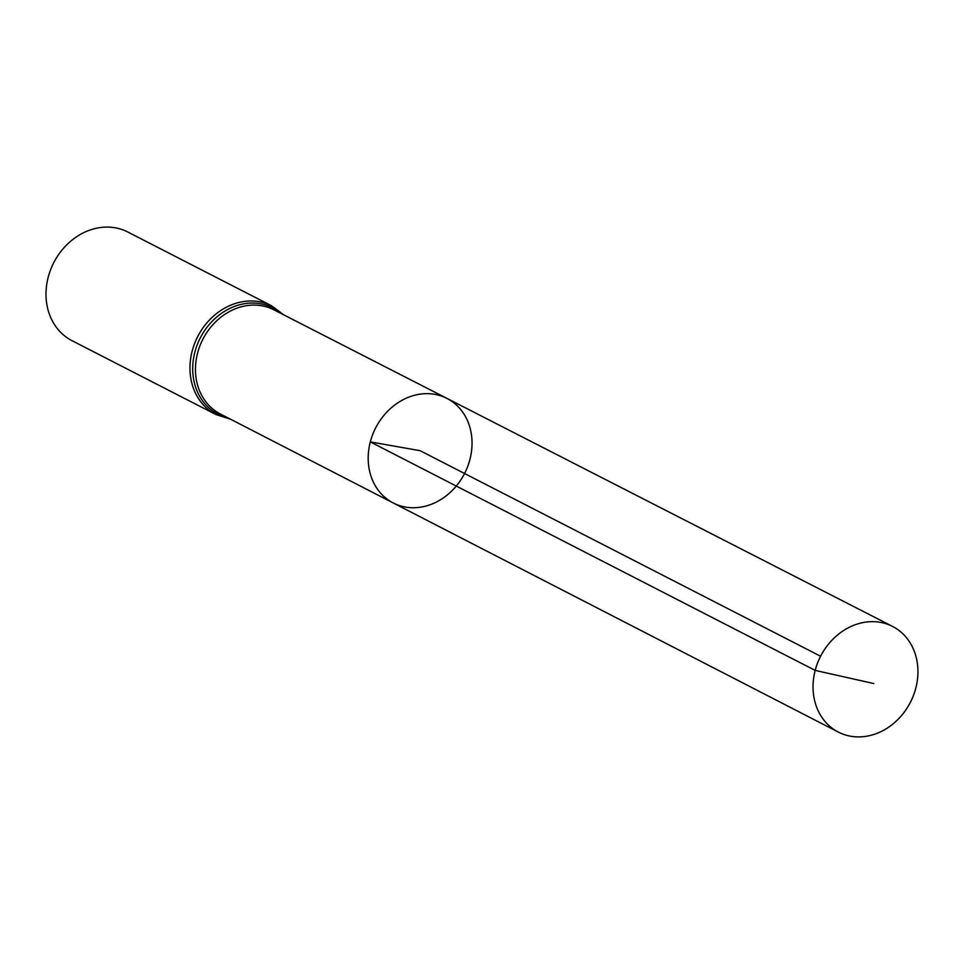 <?xml version="1.0" encoding="UTF-8"?>
<svg xmlns="http://www.w3.org/2000/svg" width="964" height="964" viewBox="0 0 964 964"><rect width="100%" height="100%" fill="white"/><g stroke="black" fill="none" stroke-linecap="round" stroke-linejoin="round"><path stroke-width="1.45" d="M393.228 502.967L220.382 413.99A58.551 49.767 117.2 0 1 197.56 353.161A58.551 49.767 117.2 0 1 273.86 309.806L446.91 398.373A58.78 49.959 117.2 0 0 370.309 441.898A58.78 49.959 117.2 0 0 393.228 502.967A58.78 49.959 117.2 0 0 464.564 473.505A58.78 49.959 117.2 0 0 446.91 398.373A58.78 49.959 117.2 0 0 370.309 441.898A58.78 49.959 117.2 0 0 393.228 502.967L838.331 732.086A59.382 50.465 117.2 0 0 915.8 688.163A59.382 50.465 117.2 0 0 892.556 626.431A59.382 50.465 117.2 0 0 815.183 670.402A59.382 50.465 117.2 0 0 838.331 732.086M283.958 314.975L271.788 305.913L127.826 232.023A61.069 51.911 117.2 0 0 48.2 277.222A61.069 51.911 117.2 0 0 72.059 340.702L216.008 414.58L230.48 419.183M820.593 656.243L420.111 450.694L370.309 441.898L815.183 670.402L873.806 683.548M271.788 305.913A61.069 51.911 117.2 0 0 192.161 351.113A61.069 51.911 117.2 0 0 216.008 414.58M281.476 313.71A59.816 50.839 117.2 0 0 194.861 352.137A59.816 50.839 117.2 0 0 227.986 417.906M446.91 398.373L892.556 626.431"/></g></svg>
